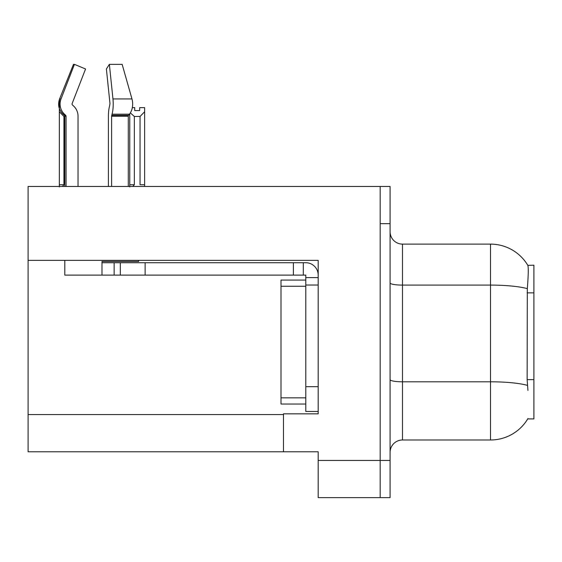 <?xml version="1.0" encoding="UTF-8"?>
<svg xmlns="http://www.w3.org/2000/svg" width="562" height="562" viewBox="0 0 562 562"><rect width="100%" height="100%" fill="white"/><g stroke="black" fill="none" stroke-linecap="round" stroke-linejoin="round"><path stroke-width="0.84" d="M28.1 260.361L318.19 260.361L318.19 386.684L305.791 386.684L305.791 411.482L318.19 411.482L318.19 386.684L318.19 413.836L283.48 413.836L283.48 451.771L28.1 451.771L28.1 186.472L380.179 186.472L380.179 497.637L318.19 497.637L318.19 460.447L380.179 460.447L380.179 497.637L390.091 497.637L390.091 460.447L380.179 460.447L380.179 223.662L390.091 223.662L390.091 460.447M283.48 451.771L318.19 451.771L318.19 460.447M527.943 390.407L527.142 379.631L527.318 288.643C528.392 275.162 528.561 267.393 527.816 265.348L533.9 265.194L533.9 418.915L527.725 418.915L527.943 418.549A43.386 43.386 0 0 1 490.514 439.99A43.386 43.386 0 0 0 527.725 418.915M390.091 452.389A12.399 12.399 0 0 1 402.49 439.99L490.514 439.99L490.514 244.119L402.49 244.119A12.399 12.399 0 0 1 390.091 231.72A12.399 12.399 0 0 0 402.49 244.119L402.49 439.99M527.816 265.348A43.386 43.386 0 0 0 490.514 244.119A43.386 43.386 0 0 1 527.816 265.348M380.179 186.472L390.091 186.472L390.091 223.662M132.33 107.63L134.711 107.63L134.711 110.566L139.671 110.566L134.711 110.566M139.671 110.566L139.671 107.63L144.631 107.63L144.631 111.747L140.043 116.482L134.346 116.482L134.346 184.736L132.815 186.472M140.043 116.482L140.043 184.736L144.631 184.736L144.631 111.747M134.346 184.736L129.759 184.736L129.759 186.921L129.759 113.798M144.631 184.736L144.631 186.472M134.346 116.482L130.356 112.892M64.799 116.482L63.928 116.482L63.928 184.736L59.34 184.736L59.34 186.921M63.928 184.736L62.403 186.472M63.928 116.482L59.34 111.747L59.34 184.736M72.133 103.57A1.236 1.194 -90 0 0 72.449 104.954L73.657 106.078L72.449 104.954A1.236 1.194 -90 0 1 72.133 103.57L85.557 68.986L74.444 64.363L61.026 98.947L59.579 98.947L59.34 111.747M128.284 186.472L128.284 116.229A1.236 0.878 -90 0 1 128.579 115.308L129.464 114.184A13.636 9.645 90 0 0 131.972 98.947L122.151 64.363L109.365 64.363L106.387 68.986L109.983 103.57L109.576 106.078A13.636 3.527 -90 0 0 108.403 116.229L108.403 186.472M64.799 186.472L64.799 116.229L66.063 116.229A1.236 1.194 -90 0 0 65.663 115.308L64.384 115.308L63.127 114.184L64.454 114.184L65.663 115.308A1.236 1.194 -90 0 1 66.063 116.229L66.063 186.472M74.444 64.363L73.474 64.363L59.579 98.947C57.577 104.771 58.757 109.85 63.127 114.184M138.61 260.361L138.61 261.478L101.989 261.478L101.989 262.714L120.331 262.714L120.331 275.113L64.799 275.113L64.799 260.361M111.613 186.472L111.613 116.229L112.042 114.184A13.636 3.527 -90 0 0 112.962 98.947L109.365 64.363M78.034 186.472L78.034 116.229A13.636 13.172 90 0 0 73.657 106.078L72.449 104.954M61.026 98.947A13.636 13.172 90 0 0 64.454 114.184M120.331 262.714L305.791 262.714A12.399 12.399 0 0 1 318.19 275.12M120.331 275.113L305.791 275.113L305.791 277.593L318.19 277.593M305.791 411.482L318.19 411.482M303.311 275.113L303.311 262.714M318.19 285.032L305.791 285.032L305.791 277.593M305.791 386.684L305.791 280.073L281 280.073L281 404.043L305.791 404.043M293.392 275.113L293.392 262.714M28.1 414.58L283.48 414.58M533.9 292.851L527.142 292.851M533.9 379.631L527.142 379.631M527.318 288.643A43.386 7.538 180 0 0 490.514 285.096L402.49 285.096A12.399 2.15 0 0 1 390.091 282.946M527.458 385.377A43.386 7.538 180 0 0 490.514 381.795L402.49 381.795A12.399 2.15 0 0 1 390.091 379.638M101.989 275.113L101.989 262.714M128.284 116.229L111.613 116.229M131.972 98.947L112.962 98.947M129.464 114.184L112.042 114.184M128.579 115.308L111.719 115.308M145.129 275.113L145.129 262.714M114.135 275.113L114.135 262.714M281 397.84L305.791 397.84M281 286.269L305.791 286.269M64.384 115.308L64.799 116.229"/></g></svg>
